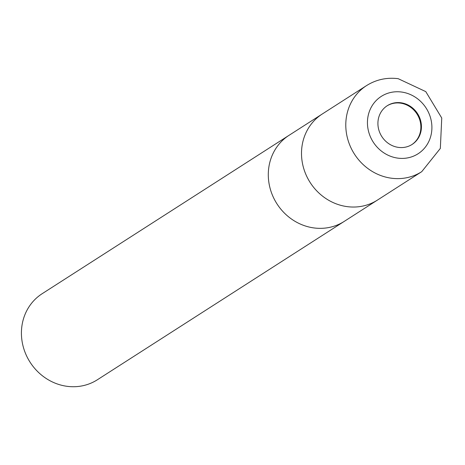 <?xml version="1.0" encoding="UTF-8"?>
<svg xmlns="http://www.w3.org/2000/svg" width="465" height="465" viewBox="0 0 465 465"><rect width="100%" height="100%" fill="white"/><g stroke="black" fill="none" stroke-linecap="round" stroke-linejoin="round"><path stroke-width="0.7" d="M411.816 144.621A23.006 21.221 57.3 0 0 420.005 120.731A23.006 21.221 57.3 0 0 400.33 103.12A23.006 21.221 57.3 0 0 386.973 105.898M289.265 135.17A51.127 47.163 57.3 0 0 289.038 135.315A51.127 47.163 57.3 0 0 270.124 188.418A51.127 47.163 57.3 0 0 313.956 227.937A51.127 47.163 57.3 0 0 344.251 221.381A51.127 47.163 57.3 0 0 344.478 221.23M322.478 113.867A51.127 47.163 57.3 0 0 322.251 114.012A51.127 47.163 57.3 0 0 303.331 167.109A51.127 47.163 57.3 0 0 347.169 206.629A51.127 47.163 57.3 0 0 377.464 200.072A51.127 47.163 57.3 0 0 377.69 199.921M42.164 293.7A51.127 47.163 57.3 0 0 23.25 346.803A51.127 47.163 57.3 0 0 67.088 386.322A51.127 47.163 57.3 0 0 97.377 379.76L344.251 221.381A51.127 47.163 57.3 0 1 313.956 227.937A51.127 47.163 57.3 0 1 270.124 188.418A51.127 47.163 57.3 0 1 289.038 135.315L42.164 293.7M398.464 147.393A23.006 21.221 57.3 0 0 412.095 144.446A23.006 21.221 57.3 0 0 420.61 120.545A23.006 21.221 57.3 0 0 400.882 102.765A23.006 21.221 57.3 0 0 387.252 105.718A23.006 21.221 57.3 0 0 378.737 129.613A23.006 21.221 57.3 0 0 398.464 147.393M289.038 135.321L322.251 114.012A51.121 47.163 57.3 0 0 303.337 167.115A51.121 47.163 57.3 0 0 347.169 206.629A51.121 47.163 57.3 0 0 377.458 200.072L344.251 221.381M391.449 178.217A51.127 47.163 57.3 0 0 421.743 171.661L440.338 148.416L441.75 118.029L425.777 91.617L398.174 78.678C386.723 77.26 376.173 79.567 366.53 85.601L366.53 85.601A51.127 47.163 57.3 0 0 347.617 138.704A51.127 47.163 57.3 0 0 391.449 178.217M397.883 158.141A34.085 31.446 57.3 0 0 431.857 129.363A34.085 31.446 57.3 0 0 401.464 92.023A34.085 31.446 57.3 0 0 367.49 120.795A34.085 31.446 57.3 0 0 397.883 158.141M322.251 114.012L366.53 85.601M377.458 200.072L421.743 171.661"/></g></svg>
